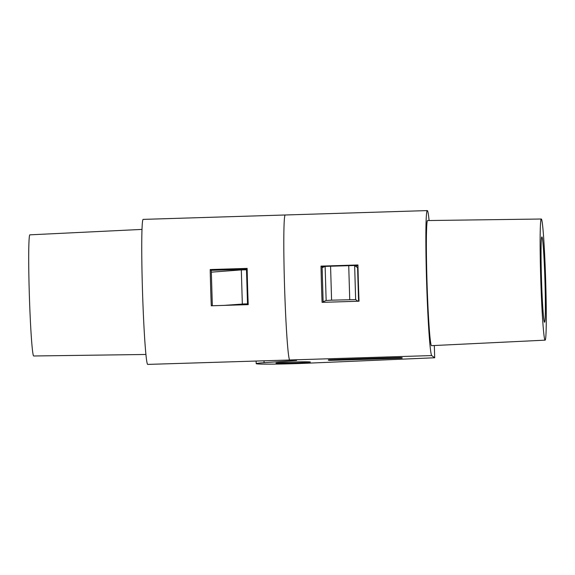 <?xml version="1.0" encoding="UTF-8"?>
<svg xmlns="http://www.w3.org/2000/svg" width="575" height="575" viewBox="0 0 575 575"><rect width="100%" height="100%" fill="white"/><g stroke="black" fill="none" stroke-linecap="round" stroke-linejoin="round"><path stroke-width="0.86" d="M145.899 354.473L33.666 355.982A60.598 2.429 -91.8 0 1 33.587 355.954A60.598 2.429 -91.8 0 1 29.332 294.558A60.598 2.429 -91.8 0 1 29.914 234.837L142.032 229.411M285.351 215.021A72.543 2.911 88.2 0 0 285.257 214.993A72.543 2.911 88.2 0 0 284.553 286.451A72.543 2.911 88.2 0 0 289.649 359.979A72.543 2.911 88.2 0 0 289.743 360.007M289.699 360.007L147.682 364.406A72.543 2.911 -91.8 0 1 147.588 364.37A72.543 2.911 -91.8 0 1 142.492 290.849A72.543 2.911 -91.8 0 1 143.197 219.384L427.318 210.594A72.543 2.911 88.2 0 0 426.614 282.059A72.543 2.911 88.2 0 0 431.71 355.58L289.649 359.979A72.543 2.911 -91.8 0 1 284.553 286.451A72.543 2.911 -91.8 0 1 285.257 214.993M210.206 269.546A72.543 2.911 88.2 0 0 211.284 305.785L248.22 304.642A72.543 2.911 -91.8 0 1 247.142 268.403L210.206 269.546L211.277 270.336L247.157 269.229M212.333 305.756L211.277 270.336M369.948 358.771L362.056 359.073L369.941 358.699M348.328 359.662L343.002 359.662L348.328 359.662M347.983 359.404L351.533 359.404L347.983 359.404M337.238 359.95L340.515 359.749L337.238 359.95M399.553 357.628A297.462 9.337 178.3 0 0 364.816 358.642A297.462 9.337 178.3 0 0 330.251 359.777L329.468 359.828A55.602 1.747 178.3 0 0 329.144 360.022A55.602 1.747 178.3 0 0 330.151 360.324L330.999 360.324A297.462 9.337 -1.7 0 0 400.293 358.182L401.084 358.132A55.602 1.747 -1.7 0 0 401.408 357.93A55.602 1.747 -1.7 0 0 400.401 357.628L399.553 357.628M364.78 358.613A298.31 9.365 178.3 0 0 330.122 359.756L328.62 359.849A56.458 1.775 178.3 0 0 328.289 360.051A56.458 1.775 178.3 0 0 329.31 360.353L330.934 360.353A298.31 9.365 -1.7 0 0 400.43 358.203L401.932 358.11A56.458 1.775 -1.7 0 0 402.263 357.902A56.458 1.775 -1.7 0 0 401.235 357.6L399.618 357.6A298.31 9.365 178.3 0 0 364.78 358.613M541.413 219.046A60.598 2.429 88.2 0 0 541.334 219.018A60.598 2.429 88.2 0 0 540.752 278.688A60.598 2.429 88.2 0 0 545.007 340.134A60.598 2.429 88.2 0 0 545.086 340.163A60.598 2.429 88.2 0 0 545.668 280.442A60.598 2.429 88.2 0 0 541.413 219.046M541.334 219.018L427.628 220.548A62.589 2.508 88.2 0 0 427.017 282.174A62.589 2.508 88.2 0 0 431.415 345.632A62.589 2.508 88.2 0 0 431.494 345.661L545.086 340.163M544.475 322.223A42.672 1.711 88.2 0 0 544.525 322.237A42.672 1.711 88.2 0 0 544.942 280.233A42.672 1.711 88.2 0 0 541.945 236.958A42.672 1.711 88.2 0 0 541.887 236.936A42.672 1.711 88.2 0 0 541.477 279.004A42.672 1.711 88.2 0 0 544.475 322.223M293.861 363.069A17.214 0.539 178.3 0 0 310.356 362.042A17.214 0.539 178.3 0 0 292.452 362.034A17.214 0.539 178.3 0 0 275.95 363.062A17.214 0.539 178.3 0 0 293.861 363.069M429.101 220.527A72.543 2.911 88.2 0 0 427.412 210.63A72.543 2.911 88.2 0 0 427.318 210.594M392.473 358.081L388.923 358.081L392.473 358.081M388.262 358.16L381.369 358.318L388.262 358.16M358.929 359.016L353.812 359.174L358.929 359.016M334.808 360.079L342.218 359.698L334.801 359.756M375.101 358.649L380.463 358.671L375.101 358.649M359.023 301.214A72.543 2.911 -91.8 0 1 357.952 264.974L321.015 266.117A72.543 2.911 88.2 0 0 322.086 302.357L359.023 301.214M289.649 359.979L290.238 360.403L296.607 360.432L264.083 362.696A36.98 1.157 178.3 0 0 256.191 363.644A36.98 1.157 178.3 0 0 307.309 363.206L434.693 357.765L431.71 355.58M321.015 266.117L322.086 266.908L324.063 266.85M355.163 265.887L357.966 265.801M323.136 302.328L323.128 301.782L326.147 300.495L331.581 300.172L355.652 299.604L357.894 301.25M358.606 301.228L357.614 267.698A28.448 0.891 -1.7 0 0 357.585 267.662L354.646 265.499L325.134 266.39L322.101 267.691L322.086 266.908M357.995 267.131L356.924 267.174M434.326 345.525L434.693 357.765M211.334 272.162L241.32 269.905L246.502 269.797L247.178 270.3M223.927 305.397L244.555 303.909L247.516 303.909L248.206 304.419M323.797 302.306L323.121 301.803L322.108 267.698L323.114 301.796M322.647 267.454A34.141 1.071 178.3 0 0 322.101 267.425M264.026 360.805L264.083 362.696M401.918 357.722L401.932 358.11M246.502 269.797L247.516 303.909M354.646 265.499L355.652 299.604M348.723 265.506L349.737 299.611M357.585 267.662L358.584 301.228M241.32 269.905L242.334 304.01M322.122 267.677L323.128 301.782M325.134 266.39L326.147 300.495M330.567 266.067L331.581 300.172M256.112 361.05L256.191 363.644"/></g></svg>
